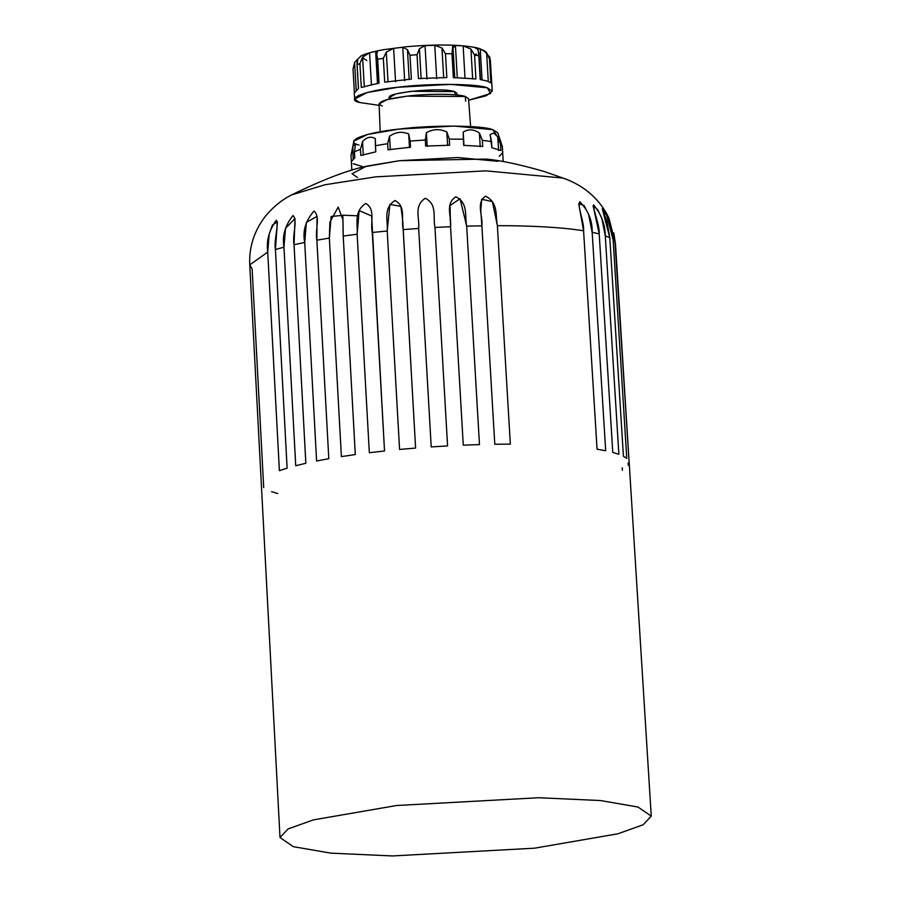 <?xml version="1.0" encoding="UTF-8"?>
<svg xmlns="http://www.w3.org/2000/svg" width="901" height="901" viewBox="0 0 901 901"><rect width="100%" height="100%" fill="white"/><g stroke="black" fill="none" stroke-linecap="round" stroke-linejoin="round"><path stroke-width="1.35" d="M475.998 47.652L478.161 50.084L478.814 55.693L478.161 50.084L476.606 47.742L483.826 50.433L486.63 52.708L488.286 81.462L486.63 52.708L489.491 58.993L486.63 52.708L480.256 48.868L482.046 79.84L480.256 48.868L477.181 47.888C460.512 44.487 436.895 44.104 406.317 46.751L383.252 49.735C366.606 52.81 361.954 55.355 360.389 56.335M483.826 50.433L489.829 57.326L490.865 82.813L486.934 81L480.188 79.513L486.934 81L490.865 82.813L489.491 58.993L490.324 59.973L492.25 91.192L486.168 95.765L468.633 100.202L490.595 93.558L487.317 87.802L492.25 91.192M455.422 45.422L463.148 45.872L470.941 49.082L472.665 79.006L470.941 49.082L474.568 55.096L470.941 49.082L463.148 45.872L464.995 77.993L463.148 45.872L455.422 45.422L457.28 77.677L455.422 45.422L452.685 46.537L451.987 53.767L453.361 77.599L475.942 78.916L474.568 55.096L478.814 55.693L480.188 79.513L478.814 55.693L474.568 55.096L475.942 78.916L453.361 77.599L451.987 53.767L445.466 53.733L441.963 47.967L443.686 77.891L441.963 47.967L434.766 45.287L441.963 47.967L445.466 53.733L446.84 77.554L418.413 78.556L446.84 77.554L445.466 53.733L451.987 53.767L453.034 48.035L455.422 45.422M425.047 45.636L434.766 45.287L436.703 78.736L434.766 45.287L425.047 45.636L426.973 79.074L425.047 45.636L419.415 48.767L417.039 54.736L418.413 78.556L417.039 54.736L410 55.254L407.455 49.645L409.178 79.57L407.455 49.645L402.747 47.28L407.455 49.645L410 55.254L411.374 79.085L384.716 82.149L411.374 79.085L410 55.254L417.039 54.736L419.415 48.767L425.047 45.636M421.139 78.691L419.415 48.767L421.139 78.691M376.584 54.905L377.665 59.263L379.039 83.095L361.29 87.397L379.039 83.095L377.665 59.263L383.342 58.328L386.304 52.078L388.027 82.002L386.304 52.078L393.624 48.327L402.747 47.28L404.673 80.73L402.747 47.28L393.624 48.327L395.55 81.777L393.624 48.327L386.304 52.078L383.342 58.328L384.716 82.149L383.342 58.328L377.665 59.263L376.663 53.677C377.879 51.413 377.542 50.625 375.638 51.312L377.35 51.481L376.584 54.905L378.229 83.466M356.965 62.957L358.497 88.512L354.408 92.904L358.497 88.512L357.123 64.692L359.916 63.577L362.585 57.101L364.308 87.025L362.585 57.101L369.568 52.787L375.638 51.312L377.485 83.376L375.638 51.312L369.568 52.787L371.403 84.604L369.568 52.787L362.585 57.101L359.916 63.577L361.29 87.397L359.916 63.577L357.123 64.692L357.843 58.982L360.727 56.312L357.843 58.982L356.965 62.957L358.44 88.602M354.6 62.473L357.776 59.094L354.6 62.473L353.034 69.084L354.341 91.711L353.034 69.084L354.6 62.473L356.177 89.762L354.6 62.473M390.032 97.927L388.759 97.837M410.484 147.212L388.016 149.803L387.667 143.676L389.547 136.209C395.73 131.94 402.116 131.208 408.705 134.001L410.124 141.085L425.317 139.959L426.398 132.695C432.987 128.922 439.801 128.685 446.828 131.974L449.272 139.114L463.339 139.204L463.204 132.075C468.396 128.866 473.802 129.181 479.422 133.033L482.362 140.319L491.529 141.592L490.099 134.508L493.782 133.021L497.78 136.884L500.517 144.374L502.341 146.503L502.69 152.629L502.341 146.503L500.517 144.374L500.877 150.501L491.878 147.719L490.099 134.508L493.782 133.021L497.78 136.884L498.557 150.49L497.78 136.884L500.517 144.374L500.877 150.501L491.878 147.719L491.529 141.592L482.362 140.319L482.711 146.446L463.688 145.331L463.204 132.075L463.981 145.68L463.204 132.075C468.396 128.866 473.802 129.181 479.422 133.033L480.21 146.626L479.422 133.033L482.362 140.319L482.711 146.446L463.688 145.331L463.339 139.204L449.272 139.114L449.622 145.241L425.666 146.086L425.317 139.959L426.398 132.695L427.175 146.3L426.398 132.695C432.987 128.922 439.801 128.685 446.828 131.974L447.606 145.579L446.828 131.974L449.272 139.114L449.622 145.241L425.666 146.086L425.317 139.959L410.124 141.085L410.484 147.212L388.016 149.803L387.667 143.676L389.547 136.209L390.324 149.814L389.547 136.209C395.73 131.94 402.116 131.208 408.705 134.001L409.493 147.606L408.705 134.001L410.484 147.212M375.773 151.83L360.817 155.456L360.456 149.329L362.529 141.671C366.572 137.11 370.818 136.074 375.289 138.574L375.413 145.703L387.667 143.676L375.413 145.703L375.773 151.83L360.817 155.456L360.456 149.329L362.529 141.671L363.306 155.276L362.529 141.671C366.572 137.11 370.818 136.074 375.289 138.574L375.773 151.83M354.791 157.855L351.345 161.561L350.996 155.434L352.573 147.618C353.35 143.045 354.33 141.986 355.512 144.464L354.442 151.728L360.456 149.329L354.442 151.728L354.791 157.855L351.345 161.561L350.996 155.434L352.573 147.618L353.226 158.801L352.82 146.3L355.512 144.464L354.442 151.728L354.791 157.855M353.169 163.678L362.157 166.46M499.244 156.323L502.69 152.629L503.209 161.594M497.994 161.313L457.517 157.529L399.594 160.693L365.637 166.561L352.043 173.758L357.472 177.474M566.132 179.175L562.9 178.06L485.842 170.852L375.548 176.878L324.946 184.75L291.462 194.965C324.281 178.995 349.903 169.298 368.351 165.874L399.594 160.693L486.315 159.072C500.528 160.367 519.697 164.466 543.799 171.381L566.031 179.13L562.9 178.06L485.842 170.852L375.548 176.878L324.946 184.75L291.462 194.965C287.295 197.251 276.934 202.286 264.962 216.792C253.992 231.399 248.913 247.437 249.746 264.894L267.721 252.089L269.185 234.17L272.474 225.036L277.418 221.702L275.424 249.554L287.115 468.137L279.389 470.682L267.721 252.089C266.2 240.894 269.061 230.273 276.325 220.227C279.073 225.498 273.746 239.711 275.424 249.554L283.961 247.156L285.516 228.302L295.021 218.583L294.041 244.712L305.844 463.272L295.731 465.727L283.961 247.156C282.036 235.949 285.065 225.408 293.05 215.53C297.916 220.779 292.161 234.846 294.041 244.712L304.718 242.448L306.385 222.344L317.051 216.375L316.87 240.173L328.797 458.699L316.6 460.985L304.718 242.448C302.432 231.219 305.518 220.768 313.953 211.093C320.801 216.364 314.821 230.273 316.87 240.173L329.361 238.089L331.151 216.454L342.842 215.362L343.213 236.051L355.298 454.555L341.389 456.604L329.361 238.089L329.89 222.108L338.202 207.072L342.954 219.99L343.213 236.051L357.145 234.237L359.15 210.597L371.64 215.992L384.524 450.984L369.331 452.73L357.145 234.237C358.001 223.921 353.451 211.724 365.693 203.468C375.852 208.976 370.041 222.536 372.282 232.492L387.216 230.994L389.908 204.426L400.889 206.385L402.634 219.506L415.598 448.067L399.582 449.464L387.216 230.994C388.218 220.7 382.734 208.446 394.942 200.529C406.34 206.228 400.911 219.596 403.175 229.597L418.672 228.449C419.765 218.2 413.491 205.867 425.283 198.288C437.593 204.223 432.728 217.411 434.969 227.457L447.572 445.916L431.207 446.919L418.672 228.449C419.765 218.2 413.491 205.867 425.283 198.288C437.593 204.223 432.728 217.411 434.969 227.457L450.556 226.703L450.038 205.529L460.051 198.716L466.684 226.14L479.478 444.587L463.272 445.162L450.556 226.703C451.683 216.499 444.801 204.043 455.793 196.812C468.644 203.029 464.533 216.049 466.684 226.14L481.889 225.802L480.796 210.721L481.663 199.279L492.385 201.587L497.375 225.667L510.338 444.114L494.784 444.249L481.889 225.802C483.015 215.632 475.694 203.04 485.549 196.148C498.568 202.68 495.347 215.53 497.375 225.667C533.02 225.678 561.751 227.367 583.578 230.735L578.735 203.66L584.073 205.574L588.59 214.348L592.171 232.278L605.686 450.759L597.059 449.205L583.578 230.735C584.175 220.745 577.147 207.455 579.816 201.689C588.353 210.676 592.475 220.869 592.171 232.278L599.221 233.911L593.083 205.653L597.949 210.091L601.891 218.616L605.281 235.792L618.863 454.295L612.781 452.415L599.221 233.911C599.582 223.977 593.128 210.496 593.601 204.899C601.271 214.134 605.157 224.428 605.281 235.792L609.797 237.718L602.296 208.784L606.429 214.877L609.932 223.234L613.13 239.869L626.769 458.395L623.413 456.244L609.797 237.718L606.981 221.826L602.409 208.66M342.83 215.215L357.765 215.812L342.83 215.215M280.008 837.525L288.196 828.875L313.368 819.887L396.631 805.505L538.697 797.734L600.471 800.55L637.964 807.014L651.254 816.115L643.145 824.775L617.973 833.774L534.642 848.179L392.577 855.95L330.802 853.134L293.309 846.67L280.008 837.525L249.746 264.894L252.122 268.87L263.7 487.565M271.606 491.664L277.688 493.545M622.366 470.243L622.219 467.799M628.29 465.288L628.143 463.001M606.733 215.485L613.13 239.869L614.989 242.031L629.157 462.945L614.989 242.031L608.963 218.065M629.078 461.774L615.507 244.396L613.784 232.852L615.507 244.396L629.011 460.557M502.341 146.503L497.791 132.796L492.723 129.665L454.217 126.061L399.12 129.08L367.664 134.44L353.924 141.085L352.82 146.3M496.654 135.296L492.723 129.665C482.463 125.228 430.993 124.901 399.12 129.08C364.86 132.515 342.819 141.299 359.048 145.05M470.626 126.568L468.52 98.682L465.321 96.508L407.173 96.137L387.148 99.594L379.084 103.84L380.199 131.783M465.671 101.216L465.321 96.508C458.947 93.749 426.973 93.546 407.173 96.137C383.195 99.347 374.895 102.658 382.283 106.059M457.021 95.022L456.908 93.231L454.521 91.587L411.014 91.305L395.99 93.907L389.987 97.083L390.088 98.885M354.645 99.121L359.578 102.5L379.141 105.361L359.578 102.5C344.069 98.919 365.13 90.528 397.87 87.251C428.335 83.252 477.519 83.568 487.317 87.802L450.534 84.367L397.87 87.251L367 92.578L354.645 99.121L354.251 92.319M455.309 94.853L454.521 91.587C440.184 86.428 374.636 93.963 392.385 98.727M358.519 95.483L359.184 95.697M362.607 57.63L366.797 60.558L362.607 57.63M474.523 54.781L476.359 54.004L474.523 54.781M476.032 48.282L475.39 48.068L476.032 48.282M566.031 179.13C585.774 186.924 600.1 199.921 608.997 218.132L614.989 242.031L613.13 239.869L626.769 458.395L623.413 456.244L609.797 237.718L605.281 235.792L618.863 454.295L612.781 452.415L599.221 233.911L592.171 232.278L605.686 450.759L597.059 449.205L583.578 230.735C561.751 227.367 533.02 225.678 497.375 225.667L510.338 444.114L494.784 444.249L481.889 225.802L466.684 226.14L479.478 444.587L463.272 445.162L450.556 226.703L434.969 227.457L447.572 445.916L431.207 446.919L418.672 228.449L403.175 229.597L415.598 448.067L399.582 449.464L387.216 230.994L372.282 232.492L384.524 450.984L369.331 452.73L357.145 234.237L343.213 236.051L355.298 454.555L341.389 456.604L329.361 238.089L316.87 240.173L328.797 458.699L316.6 460.985L304.718 242.448L294.041 244.712L305.844 463.272L295.731 465.727L283.961 247.156L275.424 249.554L287.115 468.137L279.389 470.682L267.721 252.089L249.746 264.894M377.069 51.166L375.649 51.492M489.874 57.45L491.698 83.793M453.034 48.035L454.768 77.914L453.034 48.035M351.852 170.323L351.334 161.459M450.117 219.326L450.173 220.306M430.408 433.009L430.453 433.64M442.357 355.309L442.121 351.165M480.807 210.721L480.841 211.341M629.168 462.348L651.254 816.115M478.915 52.72L480.481 79.693"/></g></svg>
